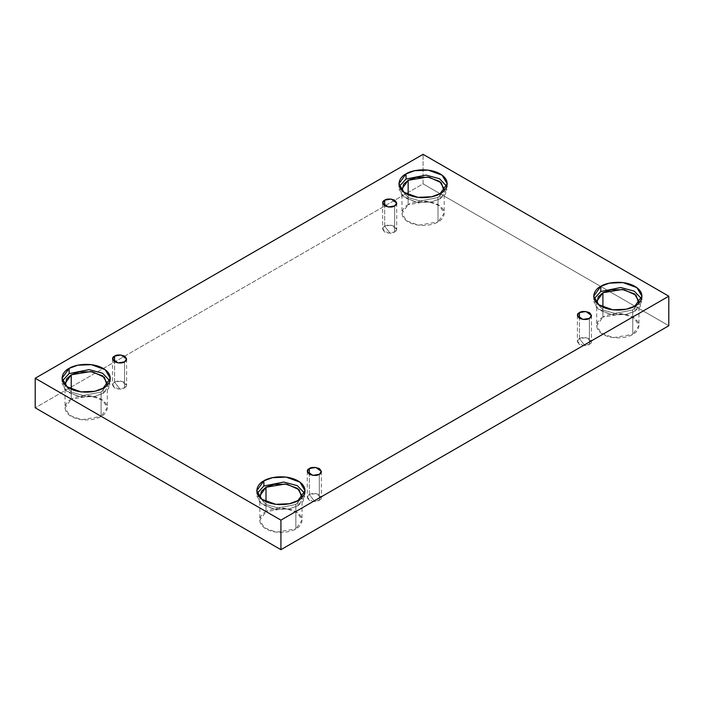 <?xml version="1.0" encoding="UTF-8"?>
<svg xmlns="http://www.w3.org/2000/svg" width="704" height="704" viewBox="0 0 704 704"><rect width="100%" height="100%" fill="white"/><g stroke="black" fill="none" stroke-linecap="round" stroke-linejoin="round"><path stroke-width="0.53" stroke-dasharray="3.52 2.64" d="M389.673 232.584L384.701 226.257C382.061 227.454 382.061 229.372 384.701 232.003C389.259 233.526 392.577 233.526 394.645 232.003L388.168 233.103L382.633 229.134L384.701 226.257L384.701 205.911L384.701 226.257L391.178 225.166L396.713 229.134L394.645 232.003L394.645 205.911L394.645 232.003C397.285 230.806 397.285 228.897 394.645 226.257C390.086 224.734 386.769 224.734 384.701 226.257L389.673 232.584M119.574 388.52L114.594 382.202C111.962 383.398 111.962 385.308 114.594 387.948C119.161 389.462 122.478 389.462 124.546 387.948L118.07 389.039L112.534 385.07L114.594 382.202L114.594 361.847L114.594 382.202L121.079 381.102L126.606 385.07L124.546 387.948L124.546 361.847L124.546 387.948C127.178 386.751 127.178 384.833 124.546 382.202C119.979 380.679 116.662 380.679 114.594 382.202L119.574 388.52M314.327 500.966L309.355 494.639C306.715 495.836 306.715 497.754 309.355 500.386C313.914 501.908 317.231 501.908 319.299 500.386L312.822 501.486L307.287 497.517L309.355 494.639L309.355 474.294L309.355 494.639L315.832 493.548L321.367 497.517L319.299 500.386L319.299 474.294L319.299 500.386C321.939 499.189 321.939 497.279 319.299 494.639C314.741 493.117 311.423 493.117 309.355 494.639L314.327 500.966M584.434 345.022L579.454 338.703C576.822 339.891 576.822 341.81 579.454 344.441C584.021 345.963 587.338 345.963 589.406 344.441L582.921 345.541L577.394 341.572L579.454 338.703L579.454 318.349L579.454 338.703L585.93 337.603L591.466 341.572L589.406 344.441L589.406 318.349L589.406 344.441C592.038 343.253 592.038 341.334 589.406 338.703C584.839 337.181 581.522 337.181 579.454 338.703L584.434 345.022M65.287 385.246L71.324 392.102L83.257 395.507L101.094 392.049L101.094 416.425L81.646 419.716L69.546 415.325L65.058 407.81L71.236 399.194L71.236 389.206L71.236 399.194C66.273 401.368 60.394 409.93 71.236 416.425C82.491 422.69 97.328 419.294 101.094 416.425C106.058 414.251 111.936 405.689 101.094 399.194C89.839 392.929 75.002 396.326 71.236 399.194L90.675 395.903L102.784 400.294L107.272 407.81L101.094 416.425L101.094 392.049L83.257 395.507L71.324 392.102L65.287 385.246M103.224 388.115L103.224 393.281L94.714 396.458L81.004 397.038L67.17 392.022L62.04 383.434L62.454 380.846L64.935 390.051L78.522 396.642L93.79 396.651L103.224 393.281L108.627 388.511L109.868 380.846L110.29 383.434L103.224 393.281L103.224 388.115M402.204 190.731L408.241 197.586L420.174 200.992L438.002 197.534L438.002 221.91L418.563 225.201L406.454 220.81L401.966 213.294L408.153 204.679L408.153 194.691L408.153 204.679C403.19 206.853 397.311 215.415 408.153 221.91C419.408 228.175 434.236 224.778 438.002 221.91C442.974 219.736 448.853 211.174 438.002 204.679C426.756 198.414 411.919 201.81 408.153 204.679L427.592 201.388L439.701 205.779L444.189 213.294L438.002 221.91L438.002 197.534L420.174 200.992L408.241 197.586L402.204 190.731M440.141 193.6L440.141 198.766L431.631 201.942L417.921 202.523L404.087 197.507L398.957 188.918L399.37 186.331L401.852 195.536L415.439 202.127L430.707 202.136L440.141 198.766L445.544 193.996L446.785 186.331L447.207 188.918L440.141 198.766L440.141 193.6M596.966 303.169L603.002 310.033L614.926 313.43L632.764 309.98L632.764 334.356L613.325 337.638L601.216 333.247L596.728 325.741L602.906 317.117L602.906 307.129L602.906 317.117C597.942 319.29 592.064 327.862 602.906 334.356C614.161 340.613 628.998 337.225 632.764 334.356C637.727 332.182 643.606 323.611 632.764 317.117C621.509 310.86 606.672 314.248 602.906 317.117L622.354 313.834L634.454 318.226L638.942 325.741L632.764 334.356L632.764 309.98L614.926 313.43L603.002 310.033L596.966 303.169M634.894 306.038L634.894 311.212L626.384 314.38L612.674 314.97L598.84 309.945L593.71 301.356L594.132 298.778L596.605 307.974L610.201 314.574L625.46 314.574L634.894 311.212L640.297 306.442L641.546 298.778L641.96 301.356L634.894 311.212L634.894 306.038M260.049 497.684L266.086 504.548L278.01 507.945L295.847 504.495L295.847 528.871L276.408 532.162L264.299 527.762L259.811 520.256L265.998 511.632L265.998 501.644L265.998 511.632C261.026 513.806 255.147 522.377 265.998 528.871C277.244 535.128 292.081 531.74 295.847 528.871C300.81 526.698 306.689 518.135 295.847 511.632C284.592 505.375 269.764 508.772 265.998 511.632L285.437 508.35L297.546 512.741L302.034 520.256L295.847 528.871L295.847 504.495L278.01 507.945L266.086 504.548L260.049 497.684M297.977 500.553L297.977 505.727L289.476 508.904L275.757 509.485L261.923 504.46L256.793 495.88L257.215 493.293L259.688 502.489L273.284 509.089L288.543 509.089L297.977 505.727L303.38 500.958L304.63 493.293L305.043 495.88L297.977 505.727L297.977 500.553M668.8 325.741L423.078 183.867L423.078 154.326L423.078 183.867L35.2 407.81L423.078 183.867L668.8 325.741M301.796 497.684L295.847 504.495L301.796 497.684M638.713 303.169L632.764 309.98L638.713 303.169M443.951 190.731L438.002 197.534L443.951 190.731M107.034 385.246L101.094 392.049L107.034 385.246M382.633 203.034L382.633 229.134M112.534 358.978L112.534 385.07M307.287 471.416L307.287 497.517M577.394 315.48L577.394 341.572M65.058 383.434L65.058 407.81M62.04 378.259L62.04 383.434M401.966 188.918L401.966 213.294M398.957 183.744L398.957 188.918M596.728 301.356L596.728 325.741M593.71 296.19L593.71 301.356M259.811 495.88L259.811 520.256M256.793 490.706L256.793 495.88M305.043 490.706L305.043 495.88M302.034 495.88L302.034 520.256M641.96 296.19L641.96 301.356M638.942 301.356L638.942 325.741M447.207 183.744L447.207 188.918M444.189 188.918L444.189 213.294M110.29 378.259L110.29 383.434M107.272 383.434L107.272 407.81M591.466 315.48L591.466 341.572M321.367 471.416L321.367 497.517M126.606 358.978L126.606 385.07M396.713 203.034L396.713 229.134"/><path stroke-width="1.06" d="M384.701 200.165L382.633 203.034L388.168 207.002L394.645 205.911C392.577 207.425 389.259 207.425 384.701 205.911C382.061 203.271 382.061 201.353 384.701 200.165C386.769 198.642 390.086 198.642 394.645 200.165C397.285 202.796 397.285 204.714 394.645 205.911L396.713 203.034L391.178 199.065L384.701 200.165L384.701 205.911L384.701 200.165M114.594 356.101L112.534 358.978L118.07 362.947L124.546 361.847C122.478 363.37 119.161 363.37 114.594 361.847C111.962 359.216 111.962 357.298 114.594 356.101C116.662 354.578 119.979 354.578 124.546 356.101C127.178 358.741 127.178 360.65 124.546 361.847L126.606 358.978L121.079 355.01L114.594 356.101L114.594 361.847L114.594 356.101M309.355 468.547L307.287 471.416L312.822 475.385L319.299 474.294C317.231 475.816 313.914 475.816 309.355 474.294C306.715 471.654 306.715 469.744 309.355 468.547C311.423 467.025 314.741 467.025 319.299 468.547C321.939 471.178 321.939 473.097 319.299 474.294L321.367 471.416L315.832 467.447L309.355 468.547L309.355 474.294L309.355 468.547M579.454 312.602L577.394 315.48L582.921 319.449L589.406 318.349C587.338 319.871 584.021 319.871 579.454 318.349C576.822 315.718 576.822 313.799 579.454 312.602C581.522 311.08 584.839 311.08 589.406 312.602C592.038 315.242 592.038 317.152 589.406 318.349L591.466 315.48L585.93 311.511L579.454 312.602L579.454 318.349L579.454 312.602M71.236 374.818L65.058 383.434L65.287 385.246L66.625 378.822L71.236 374.818L79.323 371.906L92.4 371.791L104.377 377.274L107.034 385.246L107.272 383.434L102.784 375.918L90.675 371.527L71.236 374.818L71.236 389.206L71.236 374.818M69.106 368.412L62.04 378.259L67.17 386.848L81.004 391.873L94.714 391.292L103.224 388.115C98.921 391.389 81.963 395.27 69.106 388.115C56.707 380.688 63.43 370.902 69.106 368.412C73.41 365.138 90.367 361.258 103.224 368.412C115.614 375.839 108.9 385.625 103.224 388.115L110.29 378.259L105.16 369.679L91.326 364.654L77.616 365.235L69.106 368.412L69.106 373.586L69.106 368.412M62.454 380.846L69.106 373.586L62.454 380.846M408.153 180.303L401.966 188.918L402.204 190.731L403.542 184.307L408.153 180.303L416.24 177.39L429.308 177.276L441.294 182.758L443.951 190.731L444.189 188.918L439.701 181.403L427.592 177.012L408.153 180.303L408.153 194.691L408.153 180.303M406.023 173.897L398.957 183.744L404.087 192.333L417.921 197.358L431.631 196.768L440.141 193.6C435.838 196.874 418.88 200.754 406.023 193.6C393.624 186.173 400.347 176.387 406.023 173.897C410.326 170.623 427.275 166.742 440.141 173.897C452.531 181.324 445.817 191.11 440.141 193.6L447.207 183.744L442.077 175.164L428.243 170.139L414.524 170.72L406.023 173.897L406.023 179.071L406.023 173.897M399.37 186.331L406.023 179.071L399.37 186.331M602.906 292.741L596.728 301.356L596.966 303.169L598.294 296.754L602.906 292.741L610.993 289.828L624.07 289.714L636.046 295.196L638.713 303.169L638.942 301.356L634.454 293.85L622.354 289.458L602.906 292.741L602.906 307.129L602.906 292.741M600.776 286.343L593.71 296.19L598.84 304.779L612.674 309.795L626.384 309.214L634.894 306.038C630.59 309.311 613.633 313.192 600.776 306.038C588.386 298.61 595.1 288.825 600.776 286.343C605.079 283.061 622.037 279.189 634.894 286.343C647.293 293.762 640.57 303.556 634.894 306.038L641.96 296.19L636.83 287.602L622.996 282.586L609.286 283.166L600.776 286.343L600.776 291.509L600.776 286.343M594.132 298.778L600.776 291.509L594.132 298.778M265.998 487.256L259.811 495.88L260.049 497.684L261.378 491.269L265.998 487.256L274.076 484.343L287.153 484.229L299.138 489.72L301.796 497.684L302.034 495.88L297.546 488.365L285.437 483.974L265.998 487.256L265.998 501.644L265.998 487.256M263.859 480.858L256.793 490.706L261.923 499.294L275.757 504.31L289.476 503.73L297.977 500.553C293.674 503.835 276.725 507.707 263.859 500.553C251.469 493.134 258.183 483.34 263.859 480.858C268.162 477.576 285.12 473.704 297.977 480.858C310.376 488.277 303.653 498.071 297.977 500.553L305.043 490.706L299.913 482.117L286.079 477.101L272.369 477.682L263.859 480.858L263.859 486.024L263.859 480.858M257.215 493.293L263.859 486.024L257.215 493.293M280.922 549.674L668.8 325.741L668.8 296.19L280.922 520.133L280.922 549.674L280.922 520.133L35.2 378.259L423.078 154.326L668.8 296.19L668.8 325.741L280.922 549.674L35.2 407.81L35.2 378.259L35.2 407.81L280.922 549.674M280.922 520.133L668.8 296.19L423.078 154.326L35.2 378.259L280.922 520.133M304.63 493.293L297.334 485.672L283.8 482.046L263.859 486.024L283.8 482.046L297.334 485.672L304.63 493.293M641.546 298.778L634.251 291.157L620.717 287.531L600.776 291.509L620.717 287.531L634.251 291.157L641.546 298.778M446.785 186.331L439.498 178.71L425.964 175.094L406.023 179.071L425.964 175.094L439.498 178.71L446.785 186.331M109.868 380.846L102.582 373.226L89.047 369.609L69.106 373.586L89.047 369.609L102.582 373.226L109.868 380.846"/></g></svg>
